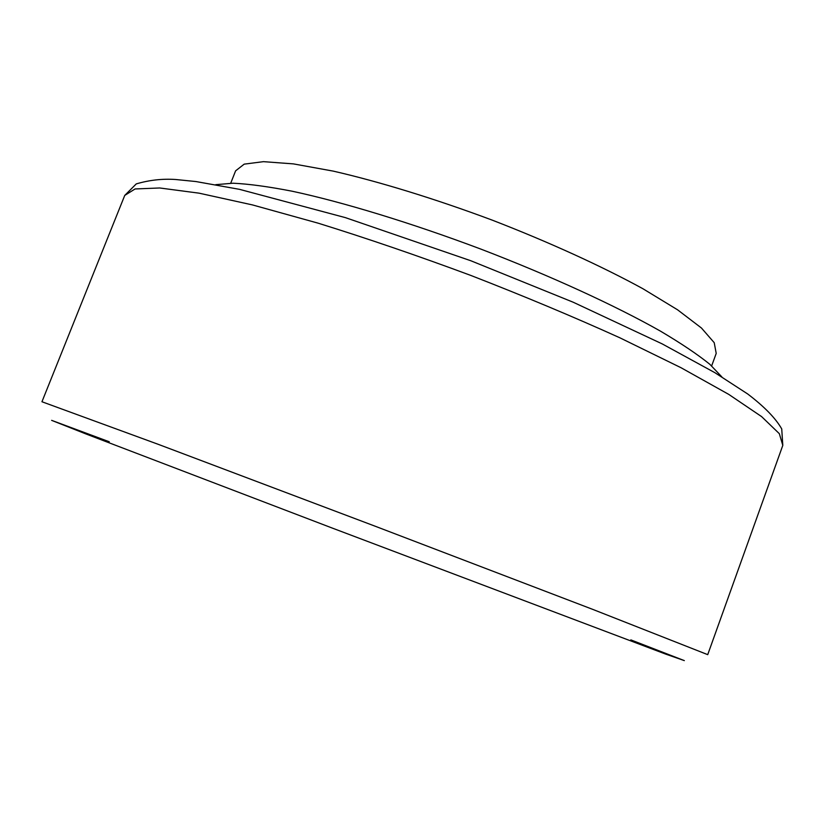 <?xml version="1.0" encoding="UTF-8"?>
<svg xmlns="http://www.w3.org/2000/svg" width="824" height="824" viewBox="0 0 824 824"><rect width="100%" height="100%" fill="white"/><g stroke="black" fill="none" stroke-linecap="round" stroke-linejoin="round"><path stroke-width="1.24" d="M230.72 183.206L235.602 170.846L244.203 164.141L263.484 161.659L293.447 163.894L333.318 171.135C379.112 181.62 434.712 198.677 491.907 220.008C548.836 242.029 601.736 266.183 642.947 288.75L677.565 309.803L701.461 328.024L714.223 342.691L716.211 353.403L711.658 365.897M215.785 184.658L233.068 183.216C248.632 183.927 268.315 186.595 292.118 191.209C342.774 202.055 411.114 222.851 480.856 249.095C550.432 275.772 615.343 305.601 660.426 331.114C681.283 343.464 697.774 354.547 709.886 364.342L721.855 376.908M109.262 441.757L51.634 420.353L86.458 434.155L332.731 528.246L665.792 654.143L684.332 660.611L630.824 639.877M124.743 195.412L135.085 188.964L159.712 187.975L199.058 193.166L252.494 204.929L318.054 223.15C366.804 238.291 417.737 255.718 470.844 275.443C523.652 295.96 573.319 316.735 619.823 337.778L680.943 367.679L728.715 394.366L761.592 416.604L779.339 433.692L782.8 445.382L781.739 428.943C775.693 418.304 764.342 406.644 747.677 393.965L714.83 372.654L662.218 343.907L573.174 302.212L470.762 260.724L345.359 217.618L239.516 189.345L195.855 181.537L175.605 179.498C162.38 178.602 149.268 180.075 136.279 183.896L124.743 195.412L41.952 401.752L158.229 444.321L375.538 526.361L592.497 609.286L707.723 654.647L782.8 445.382"/></g></svg>
